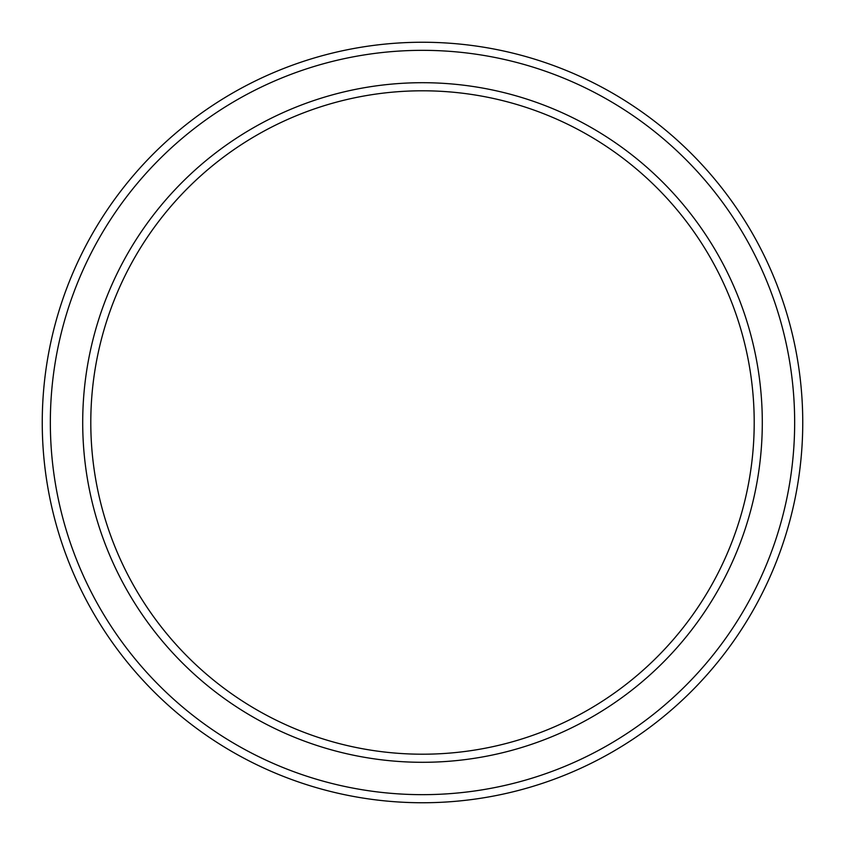 <?xml version="1.0" encoding="UTF-8"?>
<svg xmlns="http://www.w3.org/2000/svg" width="845" height="845" viewBox="0 0 845 845"><rect width="100%" height="100%" fill="white"/><g stroke="black" fill="none" stroke-linecap="round" stroke-linejoin="round"><path stroke-width="1.27" d="M754.205 422.5A331.705 331.705 0 0 0 422.5 90.795A331.705 331.705 0 0 0 90.795 422.5A331.705 331.705 0 0 0 422.5 754.205A331.705 331.705 0 0 0 754.205 422.5M82.704 422.5A339.796 339.796 0 0 1 422.5 82.704A339.796 339.796 0 0 1 762.296 422.5A339.796 339.796 0 0 1 422.5 762.296A339.796 339.796 0 0 1 82.704 422.5M794.659 422.5A372.159 372.159 0 0 0 422.5 50.341A372.159 372.159 0 0 0 50.341 422.5A372.159 372.159 0 0 0 422.5 794.659A372.159 372.159 0 0 0 794.659 422.5M42.25 422.5A380.25 380.25 0 0 1 422.5 42.25A380.25 380.25 0 0 1 802.75 422.5A380.25 380.25 0 0 1 422.5 802.75A380.25 380.25 0 0 1 42.25 422.5"/></g></svg>
